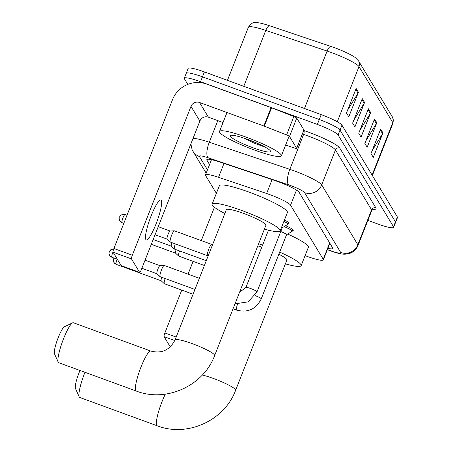 <?xml version="1.0" encoding="UTF-8"?>
<svg xmlns="http://www.w3.org/2000/svg" width="452" height="452" viewBox="0 0 452 452"><rect width="100%" height="100%" fill="white"/><g stroke="black" fill="none" stroke-linecap="round" stroke-linejoin="round"><path stroke-width="0.68" d="M305.094 255.617A19.944 2.74 -158.5 0 0 307.1 256.369A19.944 2.74 -158.5 0 0 323.361 259.872A19.944 2.74 -158.5 0 0 323.242 259.307L290.551 205.157A19.944 2.74 -158.5 0 0 266.646 193.501L218.548 177.308A19.944 2.74 -158.5 0 0 205.457 174.918A19.944 2.74 -158.5 0 0 205.575 175.483L216.355 193.343M285.607 225.712A10.639 1.463 21.5 0 1 293.286 230.283A10.639 1.463 21.5 0 1 292.484 230.514M284.427 220.067A10.639 1.463 21.5 0 1 289.048 223.26A10.639 1.463 21.5 0 1 288.24 223.491M327.881 248.391A19.944 2.74 -158.5 0 0 332.779 248.442A19.944 2.74 -158.5 0 0 332.661 247.877L299.122 192.332A19.944 2.74 -158.5 0 0 275.217 180.67L219.909 162.053A19.944 2.74 -158.5 0 0 206.818 159.663A19.944 2.74 -158.5 0 0 206.937 160.228L209.542 164.551M187.8 84.394L184.41 78.784A19.944 2.74 21.5 0 1 184.297 78.219A19.944 2.74 21.5 0 1 200.558 81.722L317.344 124.424A19.944 2.74 21.5 0 1 338.085 134.973L393.522 226.785A19.944 2.74 21.5 0 1 393.635 227.35A19.944 2.74 21.5 0 1 377.375 223.847L367.894 220.378M186.343 73.885A19.944 2.74 21.5 0 1 186.23 73.32L188.156 68.416A19.944 2.74 21.5 0 1 204.417 71.919L321.208 114.622A19.944 2.74 21.5 0 1 341.944 125.17L397.381 216.983L395.449 221.881A19.944 2.74 21.5 0 1 395.568 222.452A19.944 2.74 21.5 0 0 395.449 221.881L340.011 130.069L395.449 221.881L393.522 226.785M321.208 114.622L319.276 119.52A19.944 2.74 21.5 0 1 340.011 130.069A19.944 2.74 21.5 0 0 319.276 119.52L202.485 76.823L319.276 119.52L317.344 124.424M186.23 73.32A19.944 2.74 21.5 0 1 202.485 76.823A19.944 2.74 21.5 0 0 186.23 73.32L184.297 78.219M356.142 88.49L346.486 113L348.786 116.802L358.436 92.298L356.142 88.49M347.565 110.265L358.029 93.118A5.317 5.187 -31.1 0 0 358.436 92.298M362.267 98.638L352.616 123.142L354.91 126.95L364.566 102.44L362.267 98.638M353.69 120.413L364.154 103.265A5.317 5.187 -31.1 0 0 364.566 102.44M380.646 129.074L370.99 153.578L373.29 157.381L382.94 132.877L380.646 129.074M372.069 150.849L382.533 133.702A5.317 5.187 -31.1 0 0 382.94 132.877M374.522 118.927L364.866 143.437L367.165 147.239L376.815 122.735L374.522 118.927M365.939 140.702L376.409 123.554A5.317 5.187 -31.1 0 0 376.815 122.735M368.391 108.785L358.741 133.289L361.035 137.092L370.691 112.588L368.391 108.785M359.815 130.56L370.278 113.412A5.317 5.187 -31.1 0 0 370.691 112.588M248.357 27.233C251.188 23.583 253.295 22.058 254.685 22.651L258.092 22.741A21.803 2.994 21.5 0 1 269.437 25.719L330.762 46.364A21.803 2.994 21.5 0 1 355.102 57.438L358.549 60.924A6.65 6.481 148.9 0 1 359.007 66.608A26.589 3.656 -158.5 0 0 327.129 51.065L265.81 30.42A26.589 3.656 -158.5 0 0 248.357 27.233L227.435 80.337M397.381 216.983A19.944 2.74 21.5 0 1 397.5 217.548L393.635 227.35M174.788 340.565L164.07 336.644L170.274 346.921M164.07 336.644A3.322 0.582 -69.9 0 1 164.89 332.949L176.173 337.073M214.406 207.242L201.253 240.645M193.094 261.352L188.049 274.161M181.777 290.082L164.89 332.949M75.546 388.692A14.628 2.565 -69.9 0 1 75.484 388.573A14.628 2.565 -69.9 0 1 79.97 370.465M84.993 372.301A21.272 3.729 110.1 0 0 79.19 396.896A21.272 3.729 110.1 0 0 79.281 397.065A21.272 3.729 110.1 0 0 79.699 397.444L157.143 425.761A21.272 3.729 -69.9 0 1 156.731 425.383A21.272 3.729 -69.9 0 1 165.33 394.138M202.321 375.007A21.272 2.921 -158.5 0 1 213.361 378.448A21.272 2.921 -158.5 0 1 235.481 389.697A21.272 2.921 -158.5 0 1 235.605 390.302L286.913 260.053A21.272 2.921 -158.5 0 0 278.85 254.244M279.698 252.092A36.561 5.023 21.5 0 1 301.139 265.657A36.561 5.023 21.5 0 1 285.415 263.855M287.687 234.046A36.561 5.023 21.5 0 1 308.377 247.278L301.139 265.657M261.764 247.171A21.272 2.921 -158.5 0 0 257.815 245.899M258.657 243.769A36.561 5.023 21.5 0 1 262.561 245.153M54.562 353.944A14.628 2.565 -69.9 0 1 54.5 353.826A14.628 2.565 -69.9 0 1 57.466 339.588A14.628 2.565 -69.9 0 1 64.387 326.796L72.586 322.83A21.272 3.729 110.1 0 0 62.517 341.435A21.272 3.729 110.1 0 0 58.206 362.148A21.272 3.729 110.1 0 0 58.297 362.318A21.272 3.729 110.1 0 0 58.715 362.696L136.165 391.014A21.272 3.729 -69.9 0 1 135.747 390.635A21.272 3.729 -69.9 0 1 140.487 368.357A21.272 3.729 -69.9 0 1 150.776 351.051L73.326 322.734A21.272 3.729 110.1 0 0 72.586 322.83M175.037 339.96A21.272 2.921 -158.5 0 1 192.382 343.701A21.272 2.921 -158.5 0 1 214.502 354.95A21.272 2.921 -158.5 0 1 214.621 355.554L265.929 225.305A21.272 2.921 -158.5 0 0 243.684 213.451A21.272 2.921 -158.5 0 0 226.345 209.711L175.037 339.96C169.715 350.147 161.624 353.843 150.776 351.051M224.847 213.513A36.561 5.023 21.5 0 1 212.118 204.106A36.561 5.023 21.5 0 1 241.927 210.53A36.561 5.023 21.5 0 1 280.155 230.91A36.561 5.023 21.5 0 1 264.431 229.107M212.118 204.106L219.361 185.727A36.561 5.023 21.5 0 1 249.165 192.151A36.561 5.023 21.5 0 1 287.399 212.53L280.155 230.91M280.777 231.554A5.983 0.825 21.5 0 1 286.545 234.707L261.256 298.913A5.983 0.825 21.5 0 0 261.166 298.665A5.983 0.825 21.5 0 0 255.058 295.602M284.11 226.616A9.972 1.373 21.5 0 1 292.19 231.266A9.972 1.373 21.5 0 1 292.082 231.379L286.528 234.746M193.06 294.212L164.347 283.715A5.983 1.051 -69.9 0 1 164.279 283.67A5.983 1.051 -69.9 0 1 164.234 283.607A5.983 1.051 -69.9 0 1 165.138 278.528M161.234 280.805A4.322 0.757 -69.9 0 1 161.183 280.771A4.322 0.757 -69.9 0 1 161.149 280.726A4.322 0.757 -69.9 0 1 161.731 277.279M281.698 226.994A5.983 0.825 21.5 0 1 282.302 227.678L257.013 291.885A5.983 0.825 21.5 0 0 256.922 291.642A5.983 0.825 21.5 0 0 250.758 288.551A5.983 0.825 21.5 0 0 245.877 287.5L239.566 292.235M283.907 221.39A9.972 1.373 21.5 0 1 287.947 224.243A9.972 1.373 21.5 0 1 287.845 224.356L282.285 227.718M194.942 289.427L160.11 276.686A5.983 1.051 -69.9 0 1 160.042 276.647A5.983 1.051 -69.9 0 1 159.991 276.584A5.983 1.051 -69.9 0 1 161.471 269.929A5.983 1.051 -69.9 0 1 164.138 265.437A5.983 1.051 -69.9 0 1 164.217 265.448L199.332 278.285M156.991 273.776A4.322 0.757 -69.9 0 1 156.94 273.748A4.322 0.757 -69.9 0 1 156.906 273.703A4.322 0.757 -69.9 0 1 157.974 268.895A4.322 0.757 -69.9 0 1 159.901 265.652A4.322 0.757 -69.9 0 1 159.957 265.663M175.613 253.193A4.322 0.757 -69.9 0 1 175.562 253.165A4.322 0.757 -69.9 0 1 175.529 253.114A4.322 0.757 -69.9 0 1 176.11 249.668M204.377 265.482L178.732 256.103A5.983 1.051 -69.9 0 1 178.664 256.058A5.983 1.051 -69.9 0 1 179.517 250.916M171.37 246.17A4.322 0.757 -69.9 0 1 171.319 246.137A4.322 0.757 -69.9 0 1 171.285 246.091A4.322 0.757 -69.9 0 1 171.867 242.645M206.265 260.697L174.489 249.075A5.983 1.051 -69.9 0 1 174.421 249.035A5.983 1.051 -69.9 0 1 175.28 243.894M211.604 244.43A5.983 1.051 -69.9 0 0 208.858 248.911A5.983 1.051 -69.9 0 0 207.338 255.482A5.983 1.051 -69.9 0 0 207.496 255.668L170.246 242.052A5.983 1.051 -69.9 0 1 170.178 242.006A5.983 1.051 -69.9 0 1 171.613 235.289A5.983 1.051 -69.9 0 1 174.274 230.802A5.983 1.051 -69.9 0 1 174.353 230.814L212.559 244.707M167.127 239.142A4.322 0.757 -69.9 0 1 167.082 239.114A4.322 0.757 -69.9 0 1 167.042 239.068A4.322 0.757 -69.9 0 1 168.116 234.26A4.322 0.757 -69.9 0 1 170.037 231.017A4.322 0.757 -69.9 0 1 170.093 231.023M145.849 239.549A21.272 3.729 110.1 0 0 146.267 239.927A21.272 3.729 110.1 0 0 156.556 222.621A21.272 3.729 110.1 0 0 161.296 200.343A21.272 3.729 110.1 0 0 160.878 199.965A21.272 3.729 110.1 0 0 150.589 217.271A21.272 3.729 110.1 0 0 145.849 239.549M289.529 136.493A3.322 0.458 -158.5 0 0 286.613 134.939L264.352 126.181A3.322 0.458 -158.5 0 0 263.81 125.978L271.053 107.599A3.322 0.458 21.5 0 1 271.59 107.802L293.851 116.559A3.322 0.458 21.5 0 1 296.766 118.113L289.529 136.493L296.687 148.346L303.93 129.967A3.322 0.458 21.5 0 1 303.947 130.063L296.71 148.442A3.322 0.458 -158.5 0 0 296.687 148.346M296.766 118.113L303.93 129.967M271.053 107.599L206.779 84.1A26.589 25.922 -31.1 0 0 172.54 99.615L113.893 248.487L132.334 255.233L190.981 106.356A6.65 6.481 148.9 0 1 199.541 102.48L263.81 125.978M121.339 265.686A3.322 0.582 -69.9 0 1 121.255 265.686A3.322 0.582 -69.9 0 1 121.187 265.629L139.628 272.37A3.322 0.582 110.1 0 0 139.691 272.432A3.322 0.582 110.1 0 0 141.216 269.94L199.863 121.068A6.65 6.481 148.9 0 1 208.423 117.187L223.028 122.526M132.334 255.233A3.322 0.582 110.1 0 0 131.509 258.928L113.073 252.188L121.187 265.629M113.073 252.188A3.322 0.582 -69.9 0 1 113.893 248.487M131.509 258.928L139.628 272.37M285.607 145.041L294.523 148.047A3.322 0.458 -158.5 0 0 296.71 148.442M246.606 137.301A33.239 4.571 21.5 0 1 281.364 155.821A33.239 4.571 21.5 0 1 254.267 149.979A33.239 4.571 21.5 0 1 219.508 131.459A33.239 4.571 21.5 0 1 246.606 137.301M243.814 138.069L253.979 143.064L265.301 147.205M252.934 147.776A21.673 2.978 21.5 0 1 230.616 135.391A21.673 2.978 21.5 0 1 247.939 139.504A21.673 2.978 21.5 0 1 270.556 151.121A21.673 2.978 21.5 0 1 252.934 147.776M251.272 140.77L260.668 144.826M329.689 242.944L323.242 259.307M224.017 163.432L218.548 177.308M272.11 179.625L266.646 193.501M296.472 190.122L290.551 205.157M327.417 249.572L327.807 249.724A13.294 1.825 -158.5 0 0 329.966 250.544A13.294 1.825 -158.5 0 0 340.723 252.504L304.586 192.648A13.294 1.825 -158.5 0 0 290.76 185.614A13.294 1.825 -158.5 0 0 288.647 184.874L208.089 157.754A13.294 1.825 -158.5 0 0 199.439 156.539L207.462 169.828M192.998 138.487A26.589 3.656 21.5 0 1 209.27 142.222L289.828 169.342A26.589 3.656 21.5 0 1 294.054 170.828A26.589 3.656 21.5 0 1 321.705 184.891L357.848 244.747A26.589 3.656 21.5 0 1 358.001 245.504L371.753 210.581A26.589 3.656 -158.5 0 0 371.601 209.824L335.457 149.968A26.589 3.656 -158.5 0 0 307.806 135.905A26.589 3.656 -158.5 0 0 303.586 134.419L302.388 134.018M303.772 130.504L303.88 130.538A29.917 4.113 21.5 0 1 339.74 148.03L375.883 207.886A3.322 3.243 -31.1 0 0 371.601 209.824L357.848 244.747A13.294 12.961 148.9 0 1 340.723 252.504M303.88 130.538A3.322 1.136 -71.4 0 1 303.586 134.419L289.828 169.342A13.294 4.548 108.6 0 0 288.647 184.874M375.883 207.886A29.917 4.113 21.5 0 1 372.776 209.321M338.085 134.973L341.944 125.17M200.558 81.722L204.417 71.919M304.586 192.648A13.294 12.961 148.9 0 0 321.705 184.891L335.457 149.968A3.322 3.243 -31.1 0 1 339.74 148.03M208.089 157.754A13.294 4.548 108.6 0 1 209.27 142.222L217.785 120.611M199.439 156.539A13.294 12.961 148.9 0 1 192.885 151.16L206.157 173.144M327.807 249.724L327.367 249.69M207.293 159.324L206.937 160.228M269.437 25.719A6.65 2.271 108.6 0 0 265.81 30.42L243.792 86.315M330.762 46.364A6.65 2.271 108.6 0 0 327.129 51.065L304.501 108.514M372.075 175.077L392.771 122.532A6.65 6.481 -31.1 0 0 392.319 116.848L393.387 120.051L392.929 123.289A26.589 3.656 -158.5 0 0 392.771 122.532L359.007 66.608L337.282 121.763M368.035 109.695L370.278 113.412M374.16 119.836L376.409 123.554M380.285 129.984L382.533 133.702M361.911 99.547L364.154 103.265M355.786 89.4L358.029 93.118M113.893 258.024L113.299 260.691L113.898 262.482L116.113 264.307A4.322 0.757 -69.9 0 1 116.028 264.234A4.322 0.757 -69.9 0 1 117.181 259.222M113.898 262.482A4.322 4.215 -31.1 0 0 116.028 264.234M261.256 298.913C255.979 309.264 247.73 312.993 236.515 310.095A5.983 1.051 -69.9 0 1 236.396 309.993A5.983 1.051 -69.9 0 1 236.356 309.908A5.983 1.051 -69.9 0 1 237.554 304.19M113.729 248.916L110.78 249.758L109.147 252.244L109.056 253.668L109.655 255.459L111.87 257.284A4.322 0.757 -69.9 0 1 111.785 257.205A4.322 0.757 -69.9 0 1 113.017 252.001M109.655 255.459A4.322 4.215 -31.1 0 0 111.785 257.205M124.978 214.53C118.096 214.621 120.435 216.858 119.407 217.18C118.932 217.282 119.057 218.491 119.797 220.819L122.012 222.644A4.322 0.757 -69.9 0 1 121.927 222.57A4.322 0.757 -69.9 0 1 122.887 218.045A4.322 0.757 -69.9 0 1 124.978 214.53L126.984 215.265M119.797 220.819A4.322 4.215 -31.1 0 0 121.927 222.57M190.981 106.356L199.863 121.068M199.541 102.48L208.423 117.187M271.59 107.802L264.352 126.181M286.613 134.939L293.851 116.559M329.892 243.289L323.361 259.872M211.468 159.658L205.457 174.918M327.768 249.843L330.226 250.781C340.921 254.459 342.305 254.086 345.187 254.205L349.984 253.306C353.763 251.849 356.436 249.25 358.001 245.504M373.273 209.095L371.753 210.581M190.874 143.883L192.117 149.708L192.885 151.16M358.549 60.924L392.319 116.848M392.929 123.289L372.352 175.529M235.605 390.302C224.508 420.631 187.128 437.559 157.143 425.761M75.484 388.573L79.19 396.896M214.621 355.554C203.53 385.884 166.15 402.811 136.165 391.014M54.5 353.826L58.206 362.148M292.19 231.266L292.856 229.565M236.515 310.095L233.029 308.823M161.183 280.771L164.279 283.67M116.113 264.307L161.206 280.794M234.995 303.846L248.193 301.846L257.013 291.885M287.947 224.243L288.613 222.542M159.901 265.652L164.138 265.437M145.052 260.211L159.929 265.652M268.454 230.181L245.877 287.5M156.94 273.748L160.042 276.647M111.87 257.284L117.356 259.29M141.883 268.256L156.963 273.771M151.313 244.312L175.585 253.182L178.664 256.058M171.319 246.137L174.421 249.035M153.2 239.526L171.342 246.159M207.496 255.668L208.152 255.9M170.037 231.017L174.274 230.802M158.251 226.695L170.071 231.017M167.082 239.114L170.178 242.006M122.012 222.644L123.814 223.305M155.087 234.741L167.104 239.131M121.255 265.686L139.691 272.432M281.364 155.821L289.116 136.142M219.508 131.459L226.972 112.508"/></g></svg>
